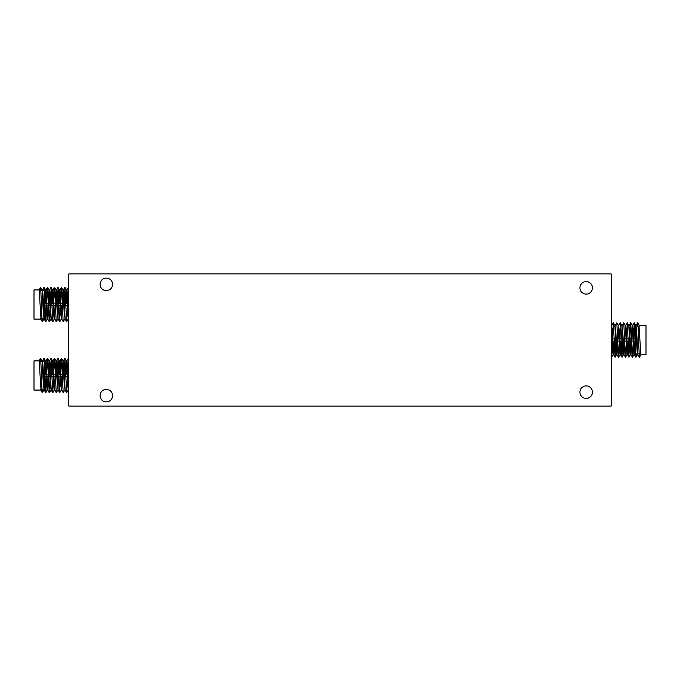 <?xml version="1.0" encoding="UTF-8"?>
<svg xmlns="http://www.w3.org/2000/svg" width="680" height="680" viewBox="0 0 680 680"><rect width="100%" height="100%" fill="white"/><g stroke="black" fill="none" stroke-linecap="round" stroke-linejoin="round"><path stroke-width="1.02" d="M579.929 287.844A6.256 6.256 0 0 0 586.194 294.1A6.256 6.256 0 0 0 592.45 287.844A6.256 6.256 0 0 0 586.194 281.579A6.256 6.256 0 0 0 579.929 287.844M100.07 284.368A6.256 6.256 0 0 0 106.326 290.624A6.256 6.256 0 0 0 112.582 284.368A6.256 6.256 0 0 0 106.326 278.103A6.256 6.256 0 0 0 100.07 284.368M100.07 395.632A6.256 6.256 0 0 0 106.326 401.897A6.256 6.256 0 0 0 112.582 395.632A6.256 6.256 0 0 0 106.326 389.376A6.256 6.256 0 0 0 100.07 395.632M579.929 392.156A6.256 6.256 0 0 0 586.194 398.421A6.256 6.256 0 0 0 592.45 392.156A6.256 6.256 0 0 0 586.194 385.9A6.256 6.256 0 0 0 579.929 392.156M68.773 406.07L68.773 273.929L611.226 273.929L611.226 406.07L68.773 406.07M635.902 326.094L635.426 326.094L635.426 353.906L637.296 353.906M634.908 338.954L635.426 327.548M635.562 326.094L637.321 354.11L637.883 354.603L636.582 329.673L635.723 325.397M635.426 336.013L635.324 338.954M639.038 326.094L640.798 354.11L640.942 354.603L646 354.603L646 325.397L639.2 325.397M611.226 326.009L612.977 354.11L613.538 354.603L612.238 329.673L611.38 325.397M614.04 338.954L614.108 337.034M614.856 325.397L616.462 354.11L617.015 354.603L615.715 329.673L614.856 325.397M617.516 338.954L617.585 337.034M615.238 325.423L616.837 322.771L618.375 325.431L619.939 354.11L620.491 354.603L619.191 329.673L618.358 325.397M618.553 326.434L617.933 338.954M620.993 338.954L621.069 337.034M618.715 325.423L620.313 322.771L621.851 325.431L623.415 354.11L623.968 354.603L622.667 329.673L621.835 325.397M622.03 326.434L621.409 338.954M624.469 338.954L624.546 337.034M622.2 325.423L623.789 322.771L625.328 325.431L626.892 354.11L627.444 354.603L626.152 329.673L625.311 325.397M627.946 338.954L628.023 337.034M628.77 325.397L630.369 354.11L630.921 354.603L629.629 329.673L628.77 325.397M631.423 338.954L632.281 325.431L633.845 354.11L634.406 354.603L633.106 329.673L632.247 325.397M613.335 353.566L613.963 341.046M614.38 341.046L613.538 354.603M616.819 353.566L617.44 341.046M617.856 341.046L617.015 354.603M620.296 353.566L620.917 341.046M621.333 341.046L620.491 354.603M623.773 353.566L624.393 341.046M624.81 341.046L623.968 354.603M627.249 353.566L627.869 341.046M628.286 341.046L627.444 354.603M630.726 353.566L631.346 341.046M631.762 341.046L630.921 354.603M634.202 353.566L634.822 341.046M635.163 342.941L634.406 354.603M638.061 353.906L637.883 354.603M611.226 353.506L611.626 357.229L612.374 342.966M612.561 337.059L613.36 322.771L615.034 357.229L615.851 342.966M616.837 322.771L618.409 356.668L619.327 342.966M620.313 322.771L621.885 356.668L622.803 342.966M623.789 322.771L625.362 356.668L626.28 342.966M626.476 337.059L627.274 322.771L628.838 356.668L629.756 342.966M629.952 337.059L630.751 322.771L632.315 356.668L633.233 342.966M633.428 337.059L634.227 322.771L635.792 356.668L636.293 353.906M637.33 326.094L637.704 322.771L638.112 327.802L639.268 356.668L639.769 353.906M44.098 318.444L44.574 318.444L44.574 290.624L42.704 290.624M45.092 305.575L44.574 316.99M44.438 318.444L42.678 290.428L42.117 289.926L43.418 314.857L44.276 319.132M44.574 308.524L44.676 305.575M40.961 318.444L39.202 290.428L39.058 289.926L34 289.926L34 319.132L40.8 319.132M68.773 318.521L67.022 290.428L66.462 289.926L67.762 314.857L68.621 319.132M65.96 305.575L65.892 307.496M65.144 319.132L63.538 290.428L62.985 289.926L64.285 314.857L65.144 319.132M62.483 305.575L62.416 307.496M64.761 319.107L63.223 321.759L61.625 319.107L60.061 290.428L59.509 289.926L60.809 314.857L61.642 319.132M61.447 318.104L62.067 305.575M59.007 305.575L58.93 307.496M61.285 319.107L59.747 321.759L58.148 319.107L56.584 290.428L56.032 289.926L57.333 314.857L58.166 319.132M57.97 318.104L58.591 305.575M55.53 305.575L55.454 307.496M57.8 319.107L56.27 321.759L54.672 319.107L53.108 290.428L52.555 289.926L53.847 314.857L54.689 319.132M52.054 305.575L51.977 307.496M51.23 319.132L49.632 290.428L49.079 289.926L50.371 314.857L51.23 319.132M48.578 305.575L47.719 319.107L46.155 290.428L45.594 289.926L46.895 314.857L47.753 319.132M66.666 290.964L66.036 303.493M65.62 303.493L66.462 289.926M63.18 290.964L62.56 303.493M62.143 303.493L62.985 289.926M59.704 290.964L59.084 303.493M58.667 303.493L59.509 289.926M56.228 290.964L55.607 303.493M55.191 303.493L56.032 289.926M52.751 290.964L52.13 303.493M51.714 303.493L52.555 289.926M49.274 290.964L48.654 303.493M48.237 303.493L49.079 289.926M45.798 290.964L45.177 303.493M44.837 301.589L45.594 289.926M41.939 290.624L42.117 289.926M68.773 291.023L68.374 287.308L67.626 301.572M67.439 307.471L66.64 321.759L64.966 287.3L64.15 301.572M63.163 321.759L61.591 287.87L60.673 301.572M59.687 321.759L58.114 287.87L57.197 301.572M56.21 321.759L54.638 287.87L53.72 301.572M53.524 307.471L52.725 321.759L51.161 287.87L50.243 301.572M50.048 307.471L49.249 321.759L47.685 287.87L46.767 301.572M46.572 307.471L45.773 321.759L44.208 287.87L43.707 290.624M42.67 318.444L42.296 321.759L41.888 316.736L40.732 287.87L40.23 290.624M44.098 389.376L44.574 389.376L44.574 361.556L42.704 361.556M45.092 376.507L44.574 387.923M44.438 389.376L42.678 361.361L42.117 360.868L43.418 385.798L44.276 390.074M44.574 379.457L44.676 376.507M40.961 389.376L39.202 361.361L39.058 360.868L34 360.868L34 390.074L40.8 390.074M68.773 389.453L67.022 361.361L66.462 360.868L67.762 385.798L68.621 390.074M65.96 376.507L65.892 378.428M65.144 390.074L63.538 361.361L62.985 360.868L64.285 385.798L65.144 390.074M62.483 376.507L62.416 378.428M64.761 390.039L63.223 392.7L61.625 390.039L60.061 361.361L59.509 360.868L60.809 385.798L61.642 390.074M61.447 389.036L62.067 376.507M59.007 376.507L58.93 378.428M61.285 390.039L59.747 392.7L58.148 390.039L56.584 361.361L56.032 360.868L57.333 385.798L58.166 390.074M57.97 389.036L58.591 376.507M55.53 376.507L55.454 378.428M57.8 390.039L56.27 392.7L54.672 390.039L53.108 361.361L52.555 360.868L53.847 385.798L54.689 390.074M52.054 376.507L51.977 378.428M51.23 390.074L49.632 361.361L49.079 360.868L50.371 385.798L51.23 390.074M48.578 376.507L47.719 390.039L46.155 361.361L45.594 360.868L46.895 385.798L47.753 390.074M66.666 361.896L66.036 374.425M65.62 374.425L66.462 360.868M63.18 361.896L62.56 374.425M62.143 374.425L62.985 360.868M59.704 361.896L59.084 374.425M58.667 374.425L59.509 360.868M56.228 361.896L55.607 374.425M55.191 374.425L56.032 360.868M52.751 361.896L52.13 374.425M51.714 374.425L52.555 360.868M49.274 361.896L48.654 374.425M48.237 374.425L49.079 360.868M45.798 361.896L45.177 374.425M44.837 372.529L45.594 360.868M41.939 361.556L42.117 360.868M68.773 361.964L68.374 358.241L67.626 372.504M67.439 378.411L66.64 392.692L64.966 358.241L64.15 372.504M63.163 392.692L61.591 358.802L60.673 372.504M59.687 392.692L58.114 358.802L57.197 372.504M56.21 392.692L54.638 358.802L53.72 372.504M53.524 378.411L52.725 392.692L51.161 358.802L50.243 372.504M50.048 378.411L49.249 392.692L47.685 358.802L46.767 372.504M46.572 378.411L45.773 392.692L44.208 358.802L43.707 361.556M42.67 389.376L42.296 392.692L41.888 387.668L40.732 358.802L40.23 361.556M637.712 353.906L640.773 353.906M612.722 341.046L615.783 341.046M616.199 341.046L619.259 341.046M619.675 341.046L622.736 341.046M623.152 341.046L626.212 341.046M626.629 341.046L629.688 341.046M630.105 341.046L633.165 341.046M633.582 341.046L635.426 341.046M612.637 338.954L615.697 338.954M616.114 338.954L619.174 338.954M619.59 338.954L622.65 338.954M623.067 338.954L626.127 338.954M626.552 338.954L629.604 338.954M630.029 338.954L633.088 338.954M633.505 338.954L635.426 338.954M613.156 354.569L611.626 357.229M614.899 325.431L613.36 322.771M616.633 354.569L615.102 357.229M620.117 354.569L618.579 357.229M623.594 354.569L622.056 357.229M627.071 354.569L625.532 357.229M628.804 325.431L627.274 322.771M630.547 354.569L629.009 357.229M632.281 325.431L630.751 322.771M634.024 354.569L632.485 357.229M635.758 325.431L634.227 322.771M637.5 354.569L635.962 357.229M639.242 325.431L637.704 322.771M640.976 354.569L639.438 357.229M636.106 325.423L637.636 322.771M634.363 354.577L635.902 357.229M632.63 325.423L634.159 322.771M630.887 354.577L632.425 357.229M629.153 325.423L630.683 322.771M627.41 354.577L628.949 357.229M625.677 325.423L627.207 322.771M623.934 354.577L625.472 357.229M620.457 354.577L621.996 357.229M616.981 354.577L618.511 357.229M613.505 354.577L615.034 357.229M611.762 325.423L613.3 322.771M611.226 356.651L611.558 357.229M639.379 357.229L637.84 354.577M636.318 326.094L639.379 326.094M42.288 290.624L39.227 290.624M67.278 303.493L64.218 303.493M63.801 303.493L60.741 303.493M60.325 303.493L57.265 303.493M56.848 303.493L53.788 303.493M53.371 303.493L50.311 303.493M49.895 303.493L46.835 303.493M46.419 303.493L44.574 303.493M67.362 305.575L64.303 305.575M63.886 305.575L60.826 305.575M60.409 305.575L57.349 305.575M56.933 305.575L53.873 305.575M53.448 305.575L50.396 305.575M49.971 305.575L46.911 305.575M46.495 305.575L44.574 305.575M66.844 289.96L68.374 287.308M65.102 319.107L66.64 321.759M63.367 289.96L64.897 287.308M59.883 289.96L61.421 287.308M56.406 289.96L57.944 287.308M52.93 289.96L54.468 287.308M51.195 319.107L52.725 321.759M49.453 289.96L50.992 287.308M47.719 319.107L49.249 321.759M45.977 289.96L47.515 287.308M44.242 319.107L45.773 321.759M42.5 289.96L44.038 287.308M40.758 319.107L42.296 321.759M39.023 289.96L40.562 287.308M43.894 319.107L42.364 321.759M45.636 289.96L44.098 287.3M47.37 319.107L45.84 321.759M49.113 289.96L47.575 287.3M50.847 319.107L49.317 321.759M52.589 289.96L51.051 287.3M54.323 319.107L52.794 321.759M56.066 289.96L54.528 287.3M59.542 289.96L58.004 287.3M63.019 289.96L61.489 287.3M66.496 289.96L64.966 287.3M68.238 319.107L66.7 321.759M68.773 287.878L68.442 287.3M40.621 287.3L42.16 289.96M43.681 318.444L40.621 318.444M42.288 361.556L39.227 361.556M67.278 374.425L64.218 374.425M63.801 374.425L60.741 374.425M60.325 374.425L57.265 374.425M56.848 374.425L53.788 374.425M53.371 374.425L50.311 374.425M49.895 374.425L46.835 374.425M46.419 374.425L44.574 374.425M67.362 376.507L64.303 376.507M63.886 376.507L60.826 376.507M60.409 376.507L57.349 376.507M56.933 376.507L53.873 376.507M53.448 376.507L50.396 376.507M49.971 376.507L46.911 376.507M46.495 376.507L44.574 376.507M66.844 360.893L68.374 358.241M65.102 390.039L66.64 392.692M63.367 360.893L64.897 358.241M59.883 360.893L61.421 358.241M56.406 360.893L57.944 358.241M52.93 360.893L54.468 358.241M51.195 390.039L52.725 392.692M49.453 360.893L50.992 358.241M47.719 390.039L49.249 392.692M45.977 360.893L47.515 358.241M44.242 390.039L45.773 392.692M42.5 360.893L44.038 358.241M40.758 390.039L42.296 392.692M39.023 360.893L40.562 358.241M43.894 390.039L42.364 392.7M45.636 360.893L44.098 358.241M47.37 390.039L45.84 392.7M49.113 360.893L47.575 358.241M50.847 390.039L49.317 392.7M52.589 360.893L51.051 358.241M54.323 390.039L52.794 392.7M56.066 360.893L54.528 358.241M59.542 360.893L58.004 358.241M63.019 360.893L61.489 358.241M66.496 360.893L64.966 358.241M68.238 390.039L66.7 392.7M68.773 358.819L68.442 358.241M40.621 358.241L42.16 360.893M43.681 389.376L40.621 389.376"/></g></svg>
